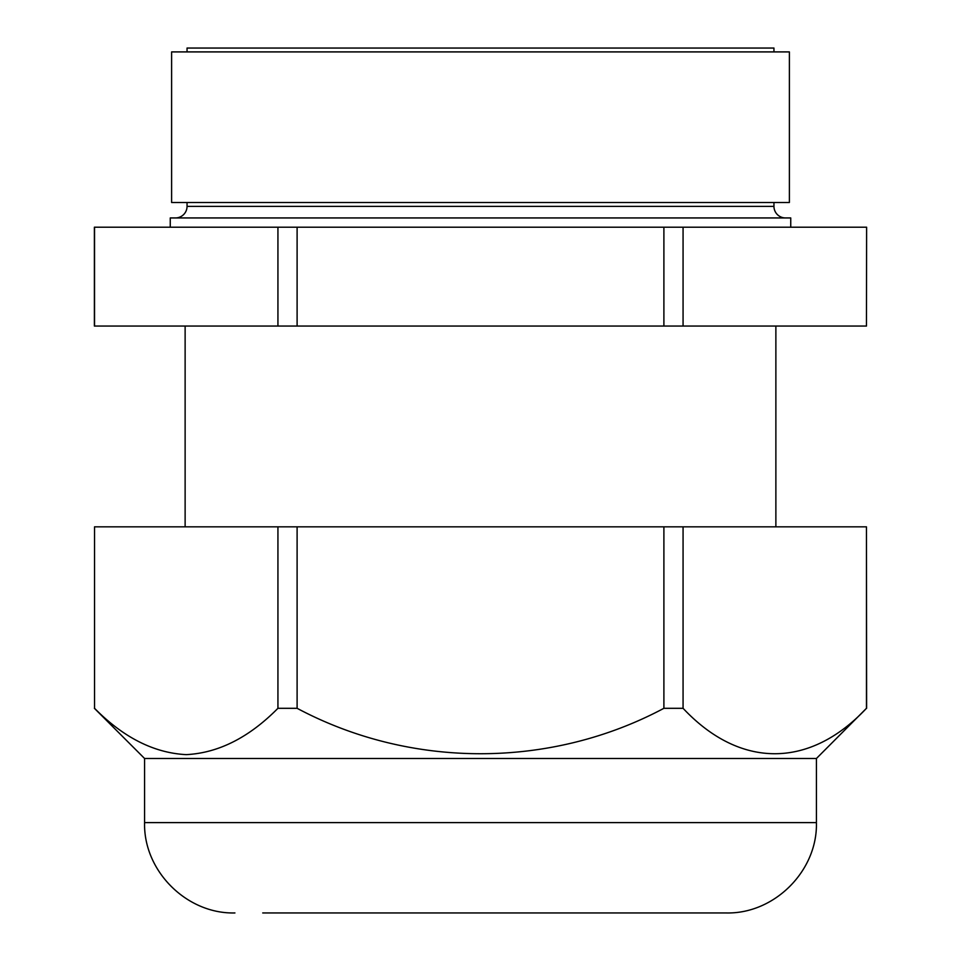 <?xml version="1.0" encoding="UTF-8"?>
<svg xmlns="http://www.w3.org/2000/svg" width="961" height="961" viewBox="0 0 961 961"><rect width="100%" height="100%" fill="white"/><g stroke="black" fill="none" stroke-linecap="round" stroke-linejoin="round"><path stroke-width="1.44" d="M790.747 227.204L790.747 217.943L170.253 217.943L170.253 227.204M187.047 202.495L187.047 206.363A11.58 11.58 0 0 1 175.467 217.943M187.047 206.363L773.953 206.363A11.58 11.58 0 0 0 785.533 217.943M773.953 51.906L773.953 48.05L187.047 48.05L187.047 51.906M171.611 202.495L789.389 202.495L789.389 51.906L171.611 51.906L171.611 202.495M773.953 206.363L773.953 202.495M775.875 526.832L775.875 326.055M185.125 526.832L185.125 326.055M277.933 227.204L277.933 326.055L94.382 326.055L94.382 227.204L663.895 227.204L663.895 326.055L297.105 326.055L297.105 227.204M277.933 326.055L297.105 326.055M866.462 326.055L866.618 227.204L866.462 326.055L683.067 326.055L683.067 227.204L866.462 227.204M663.895 326.055L683.067 326.055M663.895 227.204L683.067 227.204M94.538 326.055L94.538 227.204M726.072 912.95L267.831 912.95L726.072 912.95C774.35 914.187 817.667 870.87 816.418 822.604L144.582 822.604L144.582 758.505L816.418 758.505L866.462 708.305C810.099 768.416 740.354 769.317 683.067 708.305L663.895 708.305C551.17 768.416 411.692 769.317 297.105 708.305L277.933 708.305C249.043 737.519 218.483 752.968 186.242 754.637C154.012 752.98 123.44 737.531 94.538 708.305L94.538 526.832L277.933 526.832L277.933 708.305M663.895 708.305L663.895 526.832L297.105 526.832L297.105 708.305M866.462 708.305L866.462 526.832L683.067 526.832L683.067 708.305M866.618 708.305L866.462 526.832M683.067 526.832L663.895 526.832M297.105 526.832L277.933 526.832M94.538 526.832L94.538 708.305M267.831 912.95L262.725 912.95M816.418 822.604L816.418 758.505M144.582 822.604C143.333 870.87 186.65 914.187 234.928 912.95M144.582 758.505L94.382 708.305"/></g></svg>
